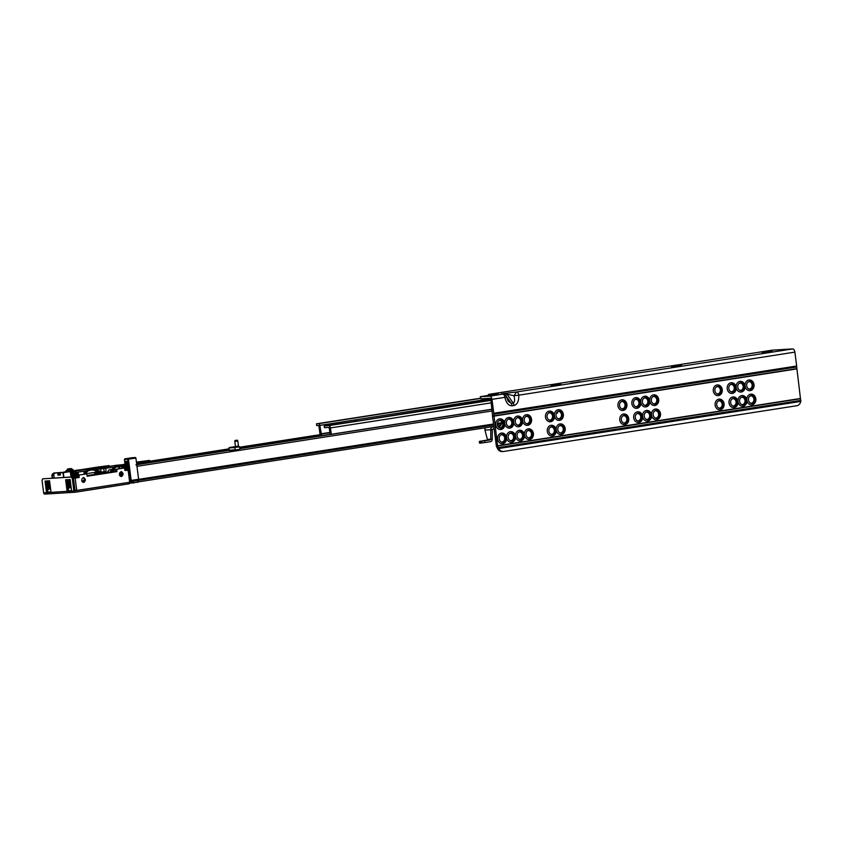 <?xml version="1.0" encoding="UTF-8"?>
<svg xmlns="http://www.w3.org/2000/svg" width="843" height="843" viewBox="0 0 843 843"><rect width="100%" height="100%" fill="white"/><g stroke="black" fill="none" stroke-linecap="round" stroke-linejoin="round"><path stroke-width="1.26" d="M570.7 383.207L580.785 381.763L570.7 383.207M671.471 366.589L681.555 365.156L671.471 366.589M762.23 352.943L772.304 351.51L762.23 352.943M747.867 382.174A3.699 3.109 -93.5 0 1 749.09 381.647A3.699 3.109 -93.5 0 1 749.332 381.626A3.699 3.109 -93.5 0 1 752.641 384.84A3.699 3.109 -93.5 0 1 750.028 388.981A3.699 3.109 -93.5 0 1 749.785 389.013A3.699 3.109 -93.5 0 1 748.257 388.644M753.326 384.777A3.983 3.351 86.5 0 0 748.015 382.037A3.983 3.351 86.5 0 0 746.687 385.809A3.983 3.351 86.5 0 0 748.426 388.76A3.983 3.351 86.5 0 0 751.945 388.591A3.983 3.351 86.5 0 0 753.326 384.777M745.086 386.01A5.374 4.521 86.5 0 0 750.238 390.636A5.374 4.521 86.5 0 0 754.021 384.619A5.374 4.521 86.5 0 0 748.879 379.993A5.374 4.521 86.5 0 0 745.086 386.01A5.374 4.521 86.5 0 0 739.933 381.394A5.374 4.521 86.5 0 0 736.15 387.411A5.374 4.521 86.5 0 0 741.303 392.027A5.374 4.521 86.5 0 0 745.086 386.01M749.68 396.358A3.699 3.109 -93.5 0 1 750.902 395.841A3.699 3.109 -93.5 0 1 751.145 395.81A3.699 3.109 -93.5 0 1 754.453 399.024A3.699 3.109 -93.5 0 1 751.84 403.165A3.699 3.109 -93.5 0 1 751.598 403.196A3.699 3.109 -93.5 0 1 750.08 402.828M755.138 398.96A3.983 3.351 86.5 0 0 749.838 396.221A3.983 3.351 86.5 0 0 748.51 399.993A3.983 3.351 86.5 0 0 750.249 402.954A3.983 3.351 86.5 0 0 753.768 402.775A3.983 3.351 86.5 0 0 755.138 398.96M746.909 400.204A5.374 4.521 86.5 0 0 752.061 404.83A5.374 4.521 86.5 0 0 755.844 398.813A5.374 4.521 86.5 0 0 750.691 394.187A5.374 4.521 86.5 0 0 746.909 400.204A5.374 4.521 86.5 0 0 741.756 395.578A5.374 4.521 86.5 0 0 737.973 401.595A5.374 4.521 86.5 0 0 743.115 406.221A5.374 4.521 86.5 0 0 746.909 400.204M738.921 383.565A3.699 3.109 -93.5 0 1 740.154 383.049A3.699 3.109 -93.5 0 1 740.396 383.017A3.699 3.109 -93.5 0 1 743.695 386.231A3.699 3.109 -93.5 0 1 741.092 390.372A3.699 3.109 -93.5 0 1 740.849 390.404A3.699 3.109 -93.5 0 1 739.322 390.035M744.39 386.168A3.983 3.351 86.5 0 0 739.079 383.428A3.983 3.351 86.5 0 0 737.751 387.2A3.983 3.351 86.5 0 0 739.49 390.151A3.983 3.351 86.5 0 0 743.01 389.982A3.983 3.351 86.5 0 0 744.39 386.168M740.744 397.759A3.699 3.109 -93.5 0 1 741.966 397.232A3.699 3.109 -93.5 0 1 742.209 397.211A3.699 3.109 -93.5 0 1 745.518 400.414A3.699 3.109 -93.5 0 1 742.904 404.566A3.699 3.109 -93.5 0 1 742.662 404.587A3.699 3.109 -93.5 0 1 741.134 404.229M746.203 400.351A3.983 3.351 86.5 0 0 740.892 397.611A3.983 3.351 86.5 0 0 739.574 401.384A3.983 3.351 86.5 0 0 741.303 404.345A3.983 3.351 86.5 0 0 744.822 404.166A3.983 3.351 86.5 0 0 746.203 400.351M729.985 384.956A3.699 3.109 -93.5 0 1 731.208 384.44A3.699 3.109 -93.5 0 1 731.461 384.408A3.699 3.109 -93.5 0 1 734.759 387.622A3.699 3.109 -93.5 0 1 732.145 391.774A3.699 3.109 -93.5 0 1 731.903 391.795A3.699 3.109 -93.5 0 1 730.386 391.426M735.444 387.559A3.983 3.351 86.5 0 0 730.143 384.819A3.983 3.351 86.5 0 0 728.816 388.591A3.983 3.351 86.5 0 0 730.554 391.552A3.983 3.351 86.5 0 0 734.074 391.373A3.983 3.351 86.5 0 0 735.444 387.559M727.214 388.802A5.374 4.521 86.5 0 0 732.367 393.428A5.374 4.521 86.5 0 0 736.15 387.411A5.374 4.521 86.5 0 0 730.997 382.785A5.374 4.521 86.5 0 0 727.214 388.802M731.808 399.15A3.699 3.109 -93.5 0 1 733.031 398.623A3.699 3.109 -93.5 0 1 733.273 398.602A3.699 3.109 -93.5 0 1 736.582 401.816A3.699 3.109 -93.5 0 1 733.968 405.957A3.699 3.109 -93.5 0 1 733.726 405.989A3.699 3.109 -93.5 0 1 732.198 405.62M737.267 401.753A3.983 3.351 86.5 0 0 731.956 399.013A3.983 3.351 86.5 0 0 730.628 402.785A3.983 3.351 86.5 0 0 732.367 405.736A3.983 3.351 86.5 0 0 735.886 405.567A3.983 3.351 86.5 0 0 737.267 401.753M729.026 402.986A5.374 4.521 86.5 0 0 734.179 407.612A5.374 4.521 86.5 0 0 737.973 401.595A5.374 4.521 86.5 0 0 732.82 396.969A5.374 4.521 86.5 0 0 729.026 402.986M716.086 387.127A3.699 3.109 -93.5 0 1 717.309 386.61A3.699 3.109 -93.5 0 1 717.551 386.579A3.699 3.109 -93.5 0 1 720.86 389.793A3.699 3.109 -93.5 0 1 718.247 393.934A3.699 3.109 -93.5 0 1 718.004 393.966A3.699 3.109 -93.5 0 1 716.476 393.597M721.545 389.729A3.983 3.351 86.5 0 0 716.234 386.99A3.983 3.351 86.5 0 0 714.906 390.762A3.983 3.351 86.5 0 0 716.645 393.713A3.983 3.351 86.5 0 0 720.164 393.544A3.983 3.351 86.5 0 0 721.545 389.729M713.304 390.973A5.374 4.521 86.5 0 0 718.457 395.588A5.374 4.521 86.5 0 0 722.251 389.571A5.374 4.521 86.5 0 0 717.098 384.956A5.374 4.521 86.5 0 0 713.304 390.973M717.899 401.321A3.699 3.109 -93.5 0 1 719.121 400.794A3.699 3.109 -93.5 0 1 719.374 400.773A3.699 3.109 -93.5 0 1 722.672 403.976A3.699 3.109 -93.5 0 1 720.07 408.128A3.699 3.109 -93.5 0 1 719.817 408.149A3.699 3.109 -93.5 0 1 718.299 407.791M723.357 403.913A3.983 3.351 86.5 0 0 718.057 401.173A3.983 3.351 86.5 0 0 716.729 404.946A3.983 3.351 86.5 0 0 718.468 407.907A3.983 3.351 86.5 0 0 721.987 407.727A3.983 3.351 86.5 0 0 723.357 403.913M715.127 405.156A5.374 4.521 86.5 0 0 720.28 409.782A5.374 4.521 86.5 0 0 724.063 403.765A5.374 4.521 86.5 0 0 718.91 399.139A5.374 4.521 86.5 0 0 715.127 405.156M652.524 397.042A3.699 3.109 -93.5 0 1 653.746 396.516A3.699 3.109 -93.5 0 1 653.989 396.495A3.699 3.109 -93.5 0 1 657.298 399.708A3.699 3.109 -93.5 0 1 654.684 403.85A3.699 3.109 -93.5 0 1 654.442 403.871A3.699 3.109 -93.5 0 1 652.914 403.512M657.983 399.635A3.983 3.351 86.5 0 0 652.672 396.905A3.983 3.351 86.5 0 0 651.354 400.678A3.983 3.351 86.5 0 0 653.083 403.628A3.983 3.351 86.5 0 0 656.602 403.46A3.983 3.351 86.5 0 0 657.983 399.635M649.753 400.878A5.374 4.521 86.5 0 0 654.895 405.504A5.374 4.521 86.5 0 0 658.689 399.487A5.374 4.521 86.5 0 0 653.536 394.861A5.374 4.521 86.5 0 0 649.753 400.878A5.374 4.521 86.5 0 0 644.6 396.252A5.374 4.521 86.5 0 0 640.806 402.28A5.374 4.521 86.5 0 0 645.959 406.895A5.374 4.521 86.5 0 0 649.753 400.878M654.337 411.226A3.699 3.109 -93.5 0 1 655.569 410.71A3.699 3.109 -93.5 0 1 655.812 410.678A3.699 3.109 -93.5 0 1 659.11 413.892A3.699 3.109 -93.5 0 1 656.507 418.033A3.699 3.109 -93.5 0 1 656.265 418.065A3.699 3.109 -93.5 0 1 654.737 417.696M659.806 413.829A3.983 3.351 86.5 0 0 654.495 411.089A3.983 3.351 86.5 0 0 653.167 414.861A3.983 3.351 86.5 0 0 654.906 417.812A3.983 3.351 86.5 0 0 658.425 417.643A3.983 3.351 86.5 0 0 659.806 413.829M651.565 415.072A5.374 4.521 86.5 0 0 656.718 419.688A5.374 4.521 86.5 0 0 660.501 413.671A5.374 4.521 86.5 0 0 655.359 409.055A5.374 4.521 86.5 0 0 651.565 415.072A5.374 4.521 86.5 0 0 646.412 410.446A5.374 4.521 86.5 0 0 642.629 416.463A5.374 4.521 86.5 0 0 647.782 421.089A5.374 4.521 86.5 0 0 651.565 415.072M643.588 398.433A3.699 3.109 -93.5 0 1 644.811 397.917A3.699 3.109 -93.5 0 1 645.053 397.885A3.699 3.109 -93.5 0 1 648.362 401.099A3.699 3.109 -93.5 0 1 645.749 405.241A3.699 3.109 -93.5 0 1 645.506 405.272A3.699 3.109 -93.5 0 1 643.978 404.903M649.047 401.036A3.983 3.351 86.5 0 0 643.736 398.296A3.983 3.351 86.5 0 0 642.408 402.069A3.983 3.351 86.5 0 0 644.147 405.019A3.983 3.351 86.5 0 0 647.666 404.851A3.983 3.351 86.5 0 0 649.047 401.036M645.401 412.627A3.699 3.109 -93.5 0 1 646.623 412.101A3.699 3.109 -93.5 0 1 646.876 412.069A3.699 3.109 -93.5 0 1 650.174 415.283A3.699 3.109 -93.5 0 1 647.572 419.435A3.699 3.109 -93.5 0 1 647.319 419.456A3.699 3.109 -93.5 0 1 645.801 419.087M650.87 415.22A3.983 3.351 86.5 0 0 645.559 412.48A3.983 3.351 86.5 0 0 644.231 416.252A3.983 3.351 86.5 0 0 645.97 419.213A3.983 3.351 86.5 0 0 649.489 419.034A3.983 3.351 86.5 0 0 650.87 415.22M634.642 399.824A3.699 3.109 -93.5 0 1 635.875 399.308A3.699 3.109 -93.5 0 1 636.117 399.276A3.699 3.109 -93.5 0 1 639.415 402.49A3.699 3.109 -93.5 0 1 636.813 406.632A3.699 3.109 -93.5 0 1 636.57 406.663A3.699 3.109 -93.5 0 1 635.042 406.294M640.111 402.427A3.983 3.351 86.5 0 0 634.8 399.687A3.983 3.351 86.5 0 0 633.472 403.46A3.983 3.351 86.5 0 0 635.211 406.421A3.983 3.351 86.5 0 0 638.731 406.242A3.983 3.351 86.5 0 0 640.111 402.427M631.871 403.671A5.374 4.521 86.5 0 0 637.023 408.297A5.374 4.521 86.5 0 0 640.806 402.28A5.374 4.521 86.5 0 0 635.664 397.654A5.374 4.521 86.5 0 0 631.871 403.671M636.465 414.018A3.699 3.109 -93.5 0 1 637.687 413.491A3.699 3.109 -93.5 0 1 637.93 413.47A3.699 3.109 -93.5 0 1 641.238 416.684A3.699 3.109 -93.5 0 1 638.625 420.826A3.699 3.109 -93.5 0 1 638.383 420.847A3.699 3.109 -93.5 0 1 636.855 420.488M641.923 416.611A3.983 3.351 86.5 0 0 636.623 413.881A3.983 3.351 86.5 0 0 635.295 417.654A3.983 3.351 86.5 0 0 637.023 420.604A3.983 3.351 86.5 0 0 640.543 420.436A3.983 3.351 86.5 0 0 641.923 416.611M633.694 417.854A5.374 4.521 86.5 0 0 638.836 422.48A5.374 4.521 86.5 0 0 642.629 416.463A5.374 4.521 86.5 0 0 637.477 411.837A5.374 4.521 86.5 0 0 633.694 417.854M620.743 401.995A3.699 3.109 -93.5 0 1 621.965 401.479A3.699 3.109 -93.5 0 1 622.208 401.447A3.699 3.109 -93.5 0 1 625.517 404.661A3.699 3.109 -93.5 0 1 622.903 408.802A3.699 3.109 -93.5 0 1 622.661 408.834A3.699 3.109 -93.5 0 1 621.133 408.465M626.201 404.598A3.983 3.351 86.5 0 0 620.901 401.858A3.983 3.351 86.5 0 0 619.573 405.631A3.983 3.351 86.5 0 0 621.312 408.581A3.983 3.351 86.5 0 0 624.821 408.412A3.983 3.351 86.5 0 0 626.201 404.598M617.972 405.841A5.374 4.521 86.5 0 0 623.114 410.457A5.374 4.521 86.5 0 0 626.907 404.44A5.374 4.521 86.5 0 0 621.755 399.814A5.374 4.521 86.5 0 0 617.972 405.841M622.566 416.189A3.699 3.109 -93.5 0 1 623.788 415.662A3.699 3.109 -93.5 0 1 624.031 415.641A3.699 3.109 -93.5 0 1 627.329 418.845A3.699 3.109 -93.5 0 1 624.726 422.996A3.699 3.109 -93.5 0 1 624.484 423.017A3.699 3.109 -93.5 0 1 622.956 422.659M628.024 418.781A3.983 3.351 86.5 0 0 622.714 416.042A3.983 3.351 86.5 0 0 621.386 419.814A3.983 3.351 86.5 0 0 623.125 422.775A3.983 3.351 86.5 0 0 626.644 422.596A3.983 3.351 86.5 0 0 628.024 418.781M619.784 420.025A5.374 4.521 86.5 0 0 624.937 424.651A5.374 4.521 86.5 0 0 628.72 418.634A5.374 4.521 86.5 0 0 623.578 414.008A5.374 4.521 86.5 0 0 619.784 420.025M557.181 411.911A3.699 3.109 -93.5 0 1 558.403 411.384A3.699 3.109 -93.5 0 1 558.656 411.363A3.699 3.109 -93.5 0 1 561.954 414.566A3.699 3.109 -93.5 0 1 559.352 418.718A3.699 3.109 -93.5 0 1 559.099 418.739A3.699 3.109 -93.5 0 1 557.581 418.381M562.65 414.503A3.983 3.351 86.5 0 0 557.339 411.774A3.983 3.351 86.5 0 0 556.011 415.536A3.983 3.351 86.5 0 0 557.75 418.497A3.983 3.351 86.5 0 0 561.269 418.318A3.983 3.351 86.5 0 0 562.65 414.503M554.409 415.747A5.374 4.521 86.5 0 0 559.562 420.372A5.374 4.521 86.5 0 0 563.345 414.356A5.374 4.521 86.5 0 0 558.192 409.73A5.374 4.521 86.5 0 0 554.409 415.747A5.374 4.521 86.5 0 0 549.257 411.121A5.374 4.521 86.5 0 0 545.474 417.137A5.374 4.521 86.5 0 0 550.616 421.763A5.374 4.521 86.5 0 0 554.409 415.747M559.004 426.094A3.699 3.109 -93.5 0 1 560.226 425.578A3.699 3.109 -93.5 0 1 560.469 425.546A3.699 3.109 -93.5 0 1 563.777 428.76A3.699 3.109 -93.5 0 1 561.164 432.902A3.699 3.109 -93.5 0 1 560.922 432.933A3.699 3.109 -93.5 0 1 559.394 432.564M564.462 428.697A3.983 3.351 86.5 0 0 559.151 425.957A3.983 3.351 86.5 0 0 557.824 429.73A3.983 3.351 86.5 0 0 559.562 432.68A3.983 3.351 86.5 0 0 563.082 432.512A3.983 3.351 86.5 0 0 564.462 428.697M556.222 429.941A5.374 4.521 86.5 0 0 561.375 434.556A5.374 4.521 86.5 0 0 565.168 428.539A5.374 4.521 86.5 0 0 560.015 423.924A5.374 4.521 86.5 0 0 556.222 429.941A5.374 4.521 86.5 0 0 551.08 425.315A5.374 4.521 86.5 0 0 547.286 431.331A5.374 4.521 86.5 0 0 552.439 435.957A5.374 4.521 86.5 0 0 556.222 429.941M548.245 413.302A3.699 3.109 -93.5 0 1 549.467 412.775A3.699 3.109 -93.5 0 1 549.71 412.754A3.699 3.109 -93.5 0 1 553.019 415.968A3.699 3.109 -93.5 0 1 550.405 420.109A3.699 3.109 -93.5 0 1 550.163 420.141A3.699 3.109 -93.5 0 1 548.645 419.772M553.703 415.905A3.983 3.351 86.5 0 0 548.403 413.165A3.983 3.351 86.5 0 0 547.075 416.937A3.983 3.351 86.5 0 0 548.814 419.888A3.983 3.351 86.5 0 0 552.323 419.719A3.983 3.351 86.5 0 0 553.703 415.905M550.068 427.485A3.699 3.109 -93.5 0 1 551.29 426.969A3.699 3.109 -93.5 0 1 551.533 426.937A3.699 3.109 -93.5 0 1 554.831 430.151A3.699 3.109 -93.5 0 1 552.228 434.303A3.699 3.109 -93.5 0 1 551.986 434.324A3.699 3.109 -93.5 0 1 550.458 433.955M555.526 430.088A3.983 3.351 86.5 0 0 550.216 427.348A3.983 3.351 86.5 0 0 548.888 431.121A3.983 3.351 86.5 0 0 550.627 434.082A3.983 3.351 86.5 0 0 554.146 433.903A3.983 3.351 86.5 0 0 555.526 430.088M525.4 416.863A3.699 3.109 -93.5 0 1 526.633 416.337A3.699 3.109 -93.5 0 1 526.875 416.316A3.699 3.109 -93.5 0 1 530.173 419.529A3.699 3.109 -93.5 0 1 527.57 423.671A3.699 3.109 -93.5 0 1 527.328 423.702A3.699 3.109 -93.5 0 1 525.8 423.334M530.869 419.466A3.983 3.351 86.5 0 0 525.558 416.727A3.983 3.351 86.5 0 0 524.23 420.499A3.983 3.351 86.5 0 0 525.969 423.449A3.983 3.351 86.5 0 0 529.488 423.281A3.983 3.351 86.5 0 0 530.869 419.466M522.628 420.699A5.374 4.521 86.5 0 0 527.781 425.325A5.374 4.521 86.5 0 0 531.564 419.308A5.374 4.521 86.5 0 0 526.411 414.682A5.374 4.521 86.5 0 0 522.628 420.699A5.374 4.521 86.5 0 0 517.476 416.084A5.374 4.521 86.5 0 0 513.693 422.101A5.374 4.521 86.5 0 0 518.845 426.727A5.374 4.521 86.5 0 0 522.628 420.699M527.223 431.047A3.699 3.109 -93.5 0 1 528.445 430.531A3.699 3.109 -93.5 0 1 528.687 430.499A3.699 3.109 -93.5 0 1 531.996 433.713A3.699 3.109 -93.5 0 1 529.383 437.865A3.699 3.109 -93.5 0 1 529.141 437.886A3.699 3.109 -93.5 0 1 527.613 437.517M532.681 433.65A3.983 3.351 86.5 0 0 527.37 430.91A3.983 3.351 86.5 0 0 526.053 434.682A3.983 3.351 86.5 0 0 527.781 437.643A3.983 3.351 86.5 0 0 531.301 437.464A3.983 3.351 86.5 0 0 532.681 433.65M524.451 434.893A5.374 4.521 86.5 0 0 529.594 439.519A5.374 4.521 86.5 0 0 533.387 433.502A5.374 4.521 86.5 0 0 528.234 428.876A5.374 4.521 86.5 0 0 524.451 434.893A5.374 4.521 86.5 0 0 519.299 430.267A5.374 4.521 86.5 0 0 515.505 436.284A5.374 4.521 86.5 0 0 520.658 440.91A5.374 4.521 86.5 0 0 524.451 434.893M516.464 418.254A3.699 3.109 -93.5 0 1 517.686 417.738A3.699 3.109 -93.5 0 1 517.939 417.706A3.699 3.109 -93.5 0 1 521.237 420.92A3.699 3.109 -93.5 0 1 518.624 425.062A3.699 3.109 -93.5 0 1 518.382 425.093A3.699 3.109 -93.5 0 1 516.864 424.724M521.922 420.857A3.983 3.351 86.5 0 0 516.622 418.117A3.983 3.351 86.5 0 0 515.294 421.89A3.983 3.351 86.5 0 0 517.033 424.851A3.983 3.351 86.5 0 0 520.553 424.672A3.983 3.351 86.5 0 0 521.922 420.857M518.287 432.448A3.699 3.109 -93.5 0 1 519.509 431.922A3.699 3.109 -93.5 0 1 519.752 431.901A3.699 3.109 -93.5 0 1 523.06 435.104A3.699 3.109 -93.5 0 1 520.447 439.256A3.699 3.109 -93.5 0 1 520.205 439.277A3.699 3.109 -93.5 0 1 518.677 438.918M523.745 435.041A3.983 3.351 86.5 0 0 518.434 432.311A3.983 3.351 86.5 0 0 517.107 436.084A3.983 3.351 86.5 0 0 518.845 439.034A3.983 3.351 86.5 0 0 522.365 438.866A3.983 3.351 86.5 0 0 523.745 435.041M507.528 419.656A3.699 3.109 -93.5 0 1 508.75 419.129A3.699 3.109 -93.5 0 1 508.993 419.108A3.699 3.109 -93.5 0 1 512.302 422.311A3.699 3.109 -93.5 0 1 509.688 426.463A3.699 3.109 -93.5 0 1 509.446 426.484A3.699 3.109 -93.5 0 1 507.918 426.126M512.987 422.248A3.983 3.351 86.5 0 0 507.676 419.508A3.983 3.351 86.5 0 0 506.358 423.281A3.983 3.351 86.5 0 0 508.087 426.242A3.983 3.351 86.5 0 0 511.606 426.063A3.983 3.351 86.5 0 0 512.987 422.248M504.757 423.492A5.374 4.521 86.5 0 0 509.899 428.118A5.374 4.521 86.5 0 0 513.693 422.101A5.374 4.521 86.5 0 0 508.54 417.475A5.374 4.521 86.5 0 0 504.757 423.492A5.374 4.521 86.5 0 0 499.604 418.866A5.374 4.521 86.5 0 0 495.81 424.883A5.374 4.521 86.5 0 0 500.963 429.509A5.374 4.521 86.5 0 0 504.757 423.492M509.341 433.839A3.699 3.109 -93.5 0 1 510.573 433.313A3.699 3.109 -93.5 0 1 510.816 433.291A3.699 3.109 -93.5 0 1 514.114 436.505A3.699 3.109 -93.5 0 1 511.511 440.647A3.699 3.109 -93.5 0 1 511.269 440.678A3.699 3.109 -93.5 0 1 509.741 440.309M514.81 436.442A3.983 3.351 86.5 0 0 509.499 433.702A3.983 3.351 86.5 0 0 508.171 437.475A3.983 3.351 86.5 0 0 509.91 440.425A3.983 3.351 86.5 0 0 513.429 440.257A3.983 3.351 86.5 0 0 514.81 436.442M506.569 437.675A5.374 4.521 86.5 0 0 511.722 442.301A5.374 4.521 86.5 0 0 515.505 436.284A5.374 4.521 86.5 0 0 510.363 431.658A5.374 4.521 86.5 0 0 506.569 437.675A5.374 4.521 86.5 0 0 501.416 433.06A5.374 4.521 86.5 0 0 497.633 439.077A5.374 4.521 86.5 0 0 502.786 443.692A5.374 4.521 86.5 0 0 506.569 437.675M497.412 424.682A3.983 3.351 86.5 0 0 499.151 427.633A3.983 3.351 86.5 0 0 502.67 427.464A3.983 3.351 86.5 0 0 504.051 423.639A3.983 3.351 86.5 0 0 498.74 420.91A3.983 3.351 86.5 0 0 497.412 424.682M498.592 421.047A3.699 3.109 -93.5 0 1 499.815 420.52A3.699 3.109 -93.5 0 1 500.057 420.499A3.699 3.109 -93.5 0 1 503.366 423.713A3.699 3.109 -93.5 0 1 500.753 427.854A3.699 3.109 -93.5 0 1 500.51 427.875A3.699 3.109 -93.5 0 1 498.982 427.517M499.235 438.866A3.983 3.351 86.5 0 0 500.974 441.827A3.983 3.351 86.5 0 0 504.493 441.648A3.983 3.351 86.5 0 0 505.874 437.833A3.983 3.351 86.5 0 0 500.563 435.093A3.983 3.351 86.5 0 0 499.235 438.866M500.405 435.23A3.699 3.109 -93.5 0 1 501.627 434.714A3.699 3.109 -93.5 0 1 501.88 434.682A3.699 3.109 -93.5 0 1 505.178 437.896A3.699 3.109 -93.5 0 1 502.576 442.038A3.699 3.109 -93.5 0 1 502.323 442.069A3.699 3.109 -93.5 0 1 500.805 441.7M501.617 434.714A3.699 3.109 -93.5 0 1 504.694 438.223A3.699 3.109 -93.5 0 1 502.07 442.069M510.552 433.323A3.699 3.109 -93.5 0 1 513.629 436.822A3.699 3.109 -93.5 0 1 511.006 440.678M519.499 431.922A3.699 3.109 -93.5 0 1 522.565 435.431A3.699 3.109 -93.5 0 1 519.941 439.287M528.435 430.531A3.699 3.109 -93.5 0 1 531.511 434.04A3.699 3.109 -93.5 0 1 528.888 437.886M499.804 420.52A3.699 3.109 -93.5 0 1 502.871 424.029A3.699 3.109 -93.5 0 1 500.247 427.886M508.74 419.129A3.699 3.109 -93.5 0 1 511.817 422.638A3.699 3.109 -93.5 0 1 509.193 426.484M517.676 417.738A3.699 3.109 -93.5 0 1 520.753 421.247A3.699 3.109 -93.5 0 1 518.129 425.093M526.612 416.347A3.699 3.109 -93.5 0 1 529.689 419.846A3.699 3.109 -93.5 0 1 527.065 423.702M551.28 426.969A3.699 3.109 -93.5 0 1 554.346 430.478A3.699 3.109 -93.5 0 1 551.722 434.324M560.216 425.578A3.699 3.109 -93.5 0 1 563.282 429.076A3.699 3.109 -93.5 0 1 560.658 432.933M558.393 411.384A3.699 3.109 -93.5 0 1 561.47 414.893A3.699 3.109 -93.5 0 1 558.846 418.75M549.457 412.785A3.699 3.109 -93.5 0 1 552.534 416.284A3.699 3.109 -93.5 0 1 549.91 420.141M623.778 415.662A3.699 3.109 -93.5 0 1 626.844 419.171A3.699 3.109 -93.5 0 1 624.22 423.017M637.677 413.491A3.699 3.109 -93.5 0 1 640.754 417A3.699 3.109 -93.5 0 1 638.13 420.857M646.613 412.101A3.699 3.109 -93.5 0 1 649.69 415.61A3.699 3.109 -93.5 0 1 647.066 419.456M655.548 410.71A3.699 3.109 -93.5 0 1 658.625 414.219A3.699 3.109 -93.5 0 1 656.002 418.065M653.736 396.516A3.699 3.109 -93.5 0 1 656.813 400.025A3.699 3.109 -93.5 0 1 654.189 403.881M644.8 397.917A3.699 3.109 -93.5 0 1 647.867 401.416A3.699 3.109 -93.5 0 1 645.243 405.272M635.864 399.308A3.699 3.109 -93.5 0 1 638.931 402.817A3.699 3.109 -93.5 0 1 636.307 406.663M621.955 401.479A3.699 3.109 -93.5 0 1 625.032 404.977A3.699 3.109 -93.5 0 1 622.408 408.834M719.111 400.794A3.699 3.109 -93.5 0 1 722.188 404.303A3.699 3.109 -93.5 0 1 719.564 408.16M733.02 398.634A3.699 3.109 -93.5 0 1 736.087 402.132A3.699 3.109 -93.5 0 1 733.463 405.989M741.956 397.232A3.699 3.109 -93.5 0 1 745.033 400.741A3.699 3.109 -93.5 0 1 742.409 404.598M750.892 395.841A3.699 3.109 -93.5 0 1 753.969 399.35A3.699 3.109 -93.5 0 1 751.345 403.196M749.079 381.658A3.699 3.109 -93.5 0 1 752.146 385.156A3.699 3.109 -93.5 0 1 749.522 389.013M740.133 383.049A3.699 3.109 -93.5 0 1 743.21 386.547A3.699 3.109 -93.5 0 1 740.586 390.404M731.197 384.44A3.699 3.109 -93.5 0 1 734.274 387.949A3.699 3.109 -93.5 0 1 731.65 391.795M717.298 386.61A3.699 3.109 -93.5 0 1 720.365 390.119A3.699 3.109 -93.5 0 1 717.741 393.966M480.889 398.844L490.036 398.286A1.191 0.643 81.1 0 1 490.826 399.424L492.491 415.262A2.866 1.538 -98.9 0 0 492.523 416.242L496.316 445.799A2.866 1.538 -98.9 0 0 496.422 446.39L497.644 446.316L493.798 414.24A2.866 1.538 -98.9 0 0 493.766 413.26L491.985 399.361A3.34 1.802 -98.9 0 0 489.762 396.157L480.615 396.716L480.889 398.844L480.615 396.716M768.637 352.058L769.417 351.689M677.877 365.704L678.668 365.335M577.107 382.322L577.898 381.942M497.644 446.316L498.687 448.529A5.964 5.016 86.5 0 0 503.324 451.479A5.964 5.016 86.5 0 0 503.724 451.437L796.688 405.746A5.964 5.016 86.5 0 0 800.808 401.416L796.698 367A2.866 1.538 -98.9 0 0 796.667 366.02L794.886 352.121A3.34 1.802 -98.9 0 0 792.662 348.918L772.177 350.172A3.34 1.802 -98.9 0 0 772.093 350.182A3.34 1.802 -98.9 0 0 771.998 350.203M560.911 384.134L551.09 385.293L560.911 384.134M772.177 350.172L489.14 394.303L498.287 393.776L480.236 396.705M506.074 397L504.904 397.338A3.34 1.802 -98.9 0 0 502.681 394.145C500.11 394.25 500.394 394.039 503.513 393.523L516.559 391.974A3.34 1.802 81.1 0 1 518.782 395.177L513.998 395.767L507.001 394.166L504.778 394.524M486.948 398.476A3.34 1.802 -98.9 0 0 486.991 399.656L487.096 400.52M489.14 394.303A3.34 1.802 -98.9 0 0 489.056 394.313A3.34 1.802 -98.9 0 0 487.992 395.356L487.949 395.451M502.565 451.5A5.964 5.016 -93.5 0 1 502.165 451.542A5.964 5.016 -93.5 0 1 497.528 448.602L496.422 446.39M488.245 400.341L488.139 399.593A1.191 0.643 81.1 0 1 488.223 398.739L488.371 398.381M489.762 396.157L502.944 394.113C505.062 394.261 506.253 395.209 506.527 396.958L508.108 401.099L511.174 403.333L513.155 403.017C514.715 402.374 514.999 399.961 513.998 395.767L516.559 391.974L792.662 348.918M486.948 399.34L319.824 425.399L321.678 435.641A2.381 1.286 -98.9 0 1 321.731 435.768M358.149 420.931A1.791 0.969 81.1 0 1 358.201 420.92L324.239 425.915L324.471 427.686L329.107 427.412L330.33 434.43M480.436 398.244L316.483 423.818L316.705 425.589L318.865 425.462L319.94 433.871A2.381 1.286 -98.9 0 0 320.266 435.051L320.667 435.936M316.483 423.818L318.633 423.681A1.791 0.969 -98.9 0 1 319.824 425.399M320.909 433.818L330.066 432.385M355.061 421.416L490.889 399.93M352.258 421.848L358.201 420.92A1.791 0.969 81.1 0 1 358.243 420.92L355.029 421.121M331.278 434.282L330.467 427.917A2.381 1.286 -98.9 0 0 328.875 425.631L324.239 425.915M556.285 413.26L557.592 413.059L557.423 411.753M115.754 466.885L116.692 465.22L120.76 464.904A1.433 1.085 -94.5 0 0 119.906 465.831L122.867 465.652A1.191 0.643 81.1 0 1 123.658 466.79L123.837 468.171M132.256 457.696L135.512 457.496L135.902 458.065L138.621 479.256A1.433 0.769 81.1 0 1 138.473 480.384L137.578 482.08A1.433 0.769 81.1 0 1 137.167 482.407A1.433 0.769 81.1 0 1 137.135 482.417L137.398 482.396A1.433 0.769 -98.9 0 0 137.441 482.396A1.433 0.769 -98.9 0 0 137.894 481.954L138.537 480.362A1.433 0.769 -98.9 0 0 138.631 479.351L136.966 466.337A1.549 0.832 -98.9 0 0 135.934 464.851M125.333 467.38L123.773 467.623L125.322 467.338M112.456 469.72A3.583 3.014 -93.5 0 1 115.006 466.601L115.322 466.579A3.583 3.014 86.5 0 0 112.783 469.699M134.322 482.849L129.4 483.155M137.578 482.08L134.048 482.628L130.054 481.364L127.641 459.319L124.416 459.519L125.702 469.551M126.524 468.329L127.578 468.856L127.809 468.244L126.977 461.743L125.923 461.216L126.524 468.329L127.799 468.128M485.42 428.128A2.381 2.013 86.5 0 0 484.936 430.067L487.433 439.445L487.012 440.109L479.33 441.384L481.732 441.195L481.964 442.965L490.521 441.69A2.381 2.013 86.5 0 0 492.207 439.013L492.28 429.477L490.795 429.709L490.721 439.245L492.207 439.013M481.964 442.965L479.741 443.112M484.851 442.564L484.62 440.794L490.299 439.909L490.721 439.245L487.433 439.445M484.62 440.794L481.732 441.195M494.103 428.581L492.28 429.477M497.897 426.221L499.751 425.894M499.551 427.759L499.836 425.884M493.882 426.811L492.47 427.032A2.381 2.013 -93.5 0 0 490.795 429.709L484.936 430.067M236.704 447.233L239.475 446.853L235.46 446.421L234.818 441.405L237.831 441.015L237.399 440.172L235.028 440.467L237.399 440.172M238.232 446.031L236.588 446.347M237.831 441.015L238.453 446.052A0.601 0.59 -111.4 0 0 238.875 446.548L239.064 446.864M125.049 465.188L120.465 465.8M500.426 425.789L500.394 425.799A1.433 0.769 -98.9 0 0 500.426 425.789A1.433 0.769 -98.9 0 0 500.879 425.346L501.522 423.766A1.433 0.769 -98.9 0 0 501.617 422.743L501.406 421.121M71.097 486.938A2.381 1.212 63.7 0 1 70.854 487.138A2.381 1.212 63.7 0 1 68.515 485.073L67.703 482.87A2.381 1.212 63.7 0 1 67.935 480.658A2.381 1.212 63.7 0 1 68.188 480.594A2.381 1.212 63.7 0 1 70.275 482.712L70.707 483.893M50.496 488.171A2.371 1.212 63.7 0 1 50.253 488.382A2.371 1.212 63.7 0 1 47.925 486.337L47.113 484.124A2.381 1.212 63.7 0 1 47.345 481.911A2.381 1.212 63.7 0 1 47.598 481.848A2.381 1.212 63.7 0 1 49.537 483.619L50.116 485.178M129.295 482.354L129.474 483.713L128.389 483.935L128.21 482.523L129.285 482.291M70.19 479.909L65.733 480.173A1.433 1.212 -93.5 0 1 65.638 479.815L67.124 491.406L73.889 490.984A1.433 1.212 86.5 0 0 75.259 492.228L128.389 483.935M73.889 490.984L72.403 479.404A2.381 1.286 -98.9 0 0 70.812 477.117L72.003 476.927A2.381 1.286 81.1 0 1 73.594 479.214L75.08 490.805L128.21 482.523M65.733 480.173L68.557 487.897L71.191 487.728L68.557 487.897L68.272 490.847L71.571 490.647M68.631 480.679A2.381 1.212 -116.3 0 0 68.81 482.322L69.611 484.535A2.381 1.212 -116.3 0 0 71.033 486.453M49.6 481.163L45.132 481.437L47.956 489.151L50.601 488.982L47.956 489.151L47.682 492.101L50.97 491.901M48.04 481.933A2.381 1.212 -116.3 0 0 48.22 483.587L49.02 485.789A2.371 1.212 -116.3 0 0 50.432 487.697M45.132 481.437A1.433 1.212 -93.5 0 1 45.048 481.068L46.534 492.66L71.613 491.016M70.812 477.117L43.13 478.803A2.381 1.286 -98.9 0 0 43.067 478.813A2.381 1.286 -98.9 0 0 42.15 481.248L43.636 492.839L51.023 492.27M75.069 492.238L45.006 494.072A1.433 1.212 -93.5 0 1 43.636 492.839M71.602 490.9L68.272 490.847M51.012 492.164L47.682 492.101M71.634 491.121L70.148 479.541A1.433 1.212 86.5 0 0 70.159 479.604M65.638 479.815L70.159 479.541M51.033 492.386L49.558 480.795M45.048 481.068L49.547 480.795A1.433 1.212 86.5 0 0 49.558 480.868M72.003 476.927L43.13 478.803M68.315 491.216L67.535 485.104M47.724 492.47L46.945 486.369M121.129 471.669A2.381 1.949 -73.7 0 1 120.096 476.01M120.992 471.69C123.552 472.923 123.763 474.535 121.613 476.506C119.042 475.273 118.842 473.661 120.992 471.69L121.719 471.732M83.383 477.559A2.381 1.949 -73.7 0 1 82.361 481.89M83.257 477.57C85.817 478.813 86.028 480.415 83.868 482.396C81.307 481.153 81.097 479.551 83.257 477.57L83.984 477.623M67.862 487.644L68.431 487.549M69.463 484.114L70.422 483.966L69.621 481.68L68.662 481.827M128.357 470.436L129.97 482.228L75.059 490.689M69.389 491.016L68.304 491.1M47.703 492.365L48.789 492.28M76.218 490.626L74.163 489.646M126.671 469.414L127.293 469.372A1.191 1.001 -93.5 0 1 128.357 470.405L127.293 469.372A1.191 1.001 -93.5 0 0 127.209 469.382L126.513 469.425M115.891 471.079L87.05 475.578L115.891 471.079L116.935 471.616L87.135 476.263L86.987 475.083A1.191 1.001 86.5 0 0 85.838 474.051L78.789 475.052L77.83 477.022M78.146 476.969L74.595 477.517L78.799 476.927L79.189 477.496L73.394 478.36M115.565 471.132L116.524 469.161L122.646 468.223M116.524 469.161L117.62 469.098A1.191 1.001 86.5 0 0 116.777 470.436L116.935 471.616M117.62 469.098L122.488 468.234M129.696 482.291L128.178 470.468L124.88 470.373L124.722 469.193A1.191 1.001 86.5 0 0 123.584 468.171M83.868 482.396L83.141 482.344M121.613 476.506L120.876 476.464M78.789 475.052L85.838 474.051M79.885 474.978A1.191 1.001 86.5 0 0 79.042 476.316L79.189 477.496M68.631 481.701L69.621 481.68M87.061 473.566L84.953 473.144L85.08 474.093M84.953 473.144L86.566 473.049L83.963 472.976L84.121 474.24M94.49 472.417L94.743 474.377M94.574 470.31L95.596 470.426L95.575 472.249L87.103 473.566L86.566 473.049M83.963 472.976L84.268 471.753L86.745 471.637M85.027 471.701L87.714 471.058M86.049 471.111L88.715 470.605M87.114 470.636L89.769 470.268M88.241 470.278L90.844 470.046M129.917 481.859L130.57 481.416M131.371 481.774L129.316 482.554M131.266 482.365L130.465 482.006M84.037 472.554L86.618 472.407L87.83 471.005L90.991 469.941L95.396 470.257M97.114 470.636L97.135 470.405A5.111 5.111 0 0 1 99.558 471.111L96.007 471.711M97.219 470.405L97.251 470.426A5.09 3.741 94.8 0 1 98.262 470.763A4.921 3.224 98.2 0 0 97.725 470.858A5.09 3.667 -114.4 0 0 96.618 470.542L96.123 470.605A5.09 3.33 98.2 0 0 95.712 470.815M95.67 470.668A5.09 3.741 94.8 0 1 96.028 470.531L96.523 470.468A5.09 3.414 -108.6 0 1 97.114 470.573M61.908 472.333L53.573 473.271L54.184 478.023L53.573 473.26M63.625 472.059L67.862 471.479M63.583 477.444L62.972 472.702L59.885 472.891L60.475 474.999L57.904 475.157L57.956 473.007M59.979 473.65L58.072 473.945M53.741 473.007L58.125 472.733M60.443 474.757L57.904 475.157M78.599 475.094A2.023 1.096 81.1 0 0 78.072 473.134L76.966 473.144M115.765 469.709L112.519 469.751L110.812 471.869M113.057 469.72L112.772 471.564M108.652 470.236L110.749 469.688L108.947 469.962L107.272 472.428M112.519 469.751L108.947 469.962M121.392 471.932L119.464 473.039M111.792 469.646L110.728 469.498L111.792 469.646M112.393 469.498L111.782 469.593M112.382 469.604L113.352 469.667M111.529 469.446L110.728 469.498M111.402 469.836L110.454 471.932M110.559 471.911L112.267 469.783M85.933 469.224L92.235 468.392L85.944 469.203M99.421 472.628L94.595 473.292M83.857 480.647L81.739 480.953M104.184 471.774L103.784 468.687A1.433 1.149 -94.1 0 1 104.732 467.085L116.692 465.22L117.293 466.695M136.45 462.333L139.179 462.101L136.471 462.512M89.59 470.415L88.578 469.056L104.732 467.085A1.433 0.769 81.1 0 1 105.691 468.455L106.218 472.586M99.727 472.333L100.928 472.228M136.482 462.533L149.485 460.404L151.129 461.648M151.171 461.627L149.506 460.404M67.019 471.606A5.069 2.729 81.1 0 1 68.114 470.931A5.069 2.729 81.1 0 1 69.537 471.374M800.376 398.497L497.475 445.736M796.593 368.939L493.682 416.168M794.886 352.121L518.782 395.177C518.972 400.973 517.391 404.419 514.04 405.494L512.059 405.799C508.561 405.789 506.179 402.975 504.904 397.338L491.985 399.361M796.667 366.02L493.766 413.26M796.698 367L493.798 414.24M796.582 368.697L493.682 415.926M800.428 398.739L497.528 445.979M800.85 400.404L498.202 447.601M800.808 401.416L498.687 448.529M490.352 398.412L488.223 398.739M490.784 399.182L488.139 399.593M503.513 393.523A3.583 1.928 81.1 0 1 505.01 394.482L505.273 394.851M506.401 396.473L511.174 403.333A3.583 1.928 81.1 0 1 512.059 405.799M514.04 405.494A3.583 1.928 81.1 0 0 513.155 403.017L507.001 394.166A3.583 1.928 81.1 0 0 505.505 393.217M330.108 432.691L320.993 434.113M480.457 398.444L318.633 423.681M330.308 434.303L321.678 435.641M490.942 400.362L328.875 425.631M491.269 402.849L330.467 427.917M119.464 475.02L121.634 474.683L119.464 475.02M124.163 468.286L125.428 468.086M122.836 468.213L122.667 466.948L123.658 466.79M138.621 479.256L131.171 480.415L128.452 459.224L124.838 458.845L132.277 457.686L124.785 458.855M124.416 459.488L125.618 469.562M121.856 467.043L122.667 466.948L121.877 465.81L121.455 466.474L122.014 468.308M123.784 467.707L125.344 467.465M122.867 465.652L115.322 466.579L115.723 467.148L118.705 466.685L118.979 468.813M131.181 481.511L138.473 480.384M135.512 457.496L128.062 458.655L127.641 459.319L135.902 458.065M121.455 466.474L119.527 466.59L119.79 468.687M131.055 481.469A1.433 0.769 -98.9 0 0 131.171 480.415L130.349 480.51M126.956 461.627L125.691 461.827M119.938 465.926L119.527 466.59L118.305 466.116M114.985 466.601L112.382 470.615M126.924 468.898L127.715 468.771M113.615 470.499L115.723 467.148M480.71 443.102L480.489 441.332M479.519 441.384L479.751 443.165M490.299 439.909L487.012 440.109M498.93 427.475L498.761 426.084M228.959 447.96L234.902 447.538L235.186 449.783L229.243 450.257L228.959 448.012L235.45 446.621M236.588 446.79L229.254 447.601M229.633 450.562L239.812 449.372L229.57 450.562M239.939 448.982L239.686 446.758L238.948 446.537M239.686 446.758L239.812 449.372L235.345 450.109M234.976 447.148L235.808 447.433M230.118 447.401L235.745 446.59M492.08 409.203L239.907 448.529L492.08 409.203M229.18 450.204L136.745 464.619L229.18 450.204L228.896 447.991L230.107 447.401M492.091 409.308L239.928 448.634M229.507 450.257L136.756 464.725M492.301 410.931L136.966 466.337M501.617 422.743L497.433 423.397M493.524 424.008L138.631 479.351M501.522 423.766L497.391 424.408M493.65 424.988L138.537 480.362M500.879 425.346L497.718 425.841M493.829 426.442L137.894 481.954M320.119 434.661L239.739 447.201L320.119 434.661M229.001 448.876L136.577 463.281L229.001 448.866M320.15 434.767L239.76 447.306M229.022 448.982L136.587 463.397M320.625 435.842L239.897 448.423M229.159 450.099L136.735 464.514M125.196 466.316L123.615 466.558M125.217 466.485L123.658 466.737M73.594 479.214L72.403 479.404M47.113 484.124L48.22 483.587M47.925 486.337L49.02 485.789M67.703 482.87L68.81 482.322M68.515 485.073L69.611 484.535M68.388 487.444L67.851 487.528M69.495 484.198L70.717 484.008M70.801 484.63L69.727 484.799M77.819 476.748L76.892 477.159M77.819 476.485A5.964 3.214 -98.9 0 0 73.878 471.026L73.457 471.089M73.51 471.248A5.964 3.214 81.1 0 1 74.089 471.5M74.69 471.964A5.964 3.214 81.1 0 1 76.861 476.896L76.039 476.99A5.374 2.898 -98.9 0 0 75.491 474.778M75.185 474.082A5.374 2.898 -98.9 0 0 74.458 472.944M49.115 486.011L50.19 485.81M50.274 486.464L49.421 486.601M82.804 480.805L82.941 481.574M82.625 480.826L82.92 481.374L82.034 481.511M120.359 475.926L121.129 475.41M119.695 475.515L120.781 475.441M119.537 475.21L121.455 474.999M121.276 475.241L119.632 475.41L121.276 475.241M127.609 469.951L127.209 469.382L124.796 469.751M128.178 470.468L129.97 482.228M87.061 475.642L116.534 471.047M73.12 477.749L75.175 478.129L76.766 490.542M74.774 477.559L78.799 476.927M72.941 477.486L70.58 472.48M72.635 477.17A5.964 3.214 -98.9 0 0 70.612 472.691M72.846 477.38A5.374 2.898 -98.9 0 0 70.981 473.113M116.777 470.436L115.554 470.51M79.042 476.316L77.819 476.39M83.088 481.553L82.171 481.69L83.088 481.553M82.192 481.722L83.035 481.595M76.144 472.312A5.374 2.898 81.1 0 1 77.893 475.895M93.457 470.12L94.163 470.078M92.308 469.994L93.057 469.951M91.139 470.004L91.94 469.951M88.252 470.236L90.823 470.078M87.156 470.489L89.737 470.331M86.091 470.868L88.673 470.71M85.069 471.363L87.64 471.205M84.089 471.975L86.66 471.817M84.068 472.438L86.65 472.28M94.595 470.362L95.27 470.32M98.557 472.47L94.585 473.165M99.558 471.111L95.912 472.006M99.737 471.385L99.822 472.038L94.542 472.828M78.536 475.125A2.266 1.222 -98.9 0 0 77.946 472.997L78.009 472.997M59.547 472.649L57.724 472.681M68.494 471.774L62.256 472.628M71.044 476.99L70.348 471.564L63.299 472.66L63.91 477.423M68.599 481.479L69.484 481.342M71.16 476.98L70.19 471.332L71.118 476.99M76.924 473.071L78.072 473.028L78.462 476.095M67.904 471.469L70.454 471.532M57.693 472.691L55.501 473.039M120.538 472.87L120.791 474.809M121.887 473.871L121.698 472.396M120.928 472.638L121.202 474.746M101.034 472.048L100.633 468.908L113.626 467.222M74.995 470.447L81.645 469.593A37.714 1.612 172.7 0 0 98.21 466.99L108.642 465.652A1.433 1.085 85.5 0 0 108.568 465.663L98.146 467.001A1.433 1.075 79.9 0 1 98.21 466.99M108.715 465.652A1.433 1.085 85.5 0 0 108.642 465.652L109.211 465.61A1.433 1.085 85.5 0 0 109.137 465.621L108.568 465.663M94.606 473.387L98.599 472.87A1.433 0.769 81.1 0 1 99.074 473.092M101.582 467.307A1.433 1.149 -94.1 0 0 100.633 468.908L92.677 469.888M53.815 475.41L52.445 475.473A1.433 1.275 -92.6 0 1 53.52 473.861L53.615 473.861M74.627 471.089L88.578 469.056M86.081 470.931L76.418 472.343M149.485 460.404L136.429 462.133L149.496 460.404M121.455 465.642A1.433 0.664 81.4 0 0 120.76 464.904L124.933 464.272M52.782 478.107L51.908 475.452L52.255 478.139M148.926 461.363A1.433 0.664 -98.6 0 0 148.294 460.752A1.433 1.38 74.2 0 1 149.527 461.269M98.599 472.87L100.897 472.512M92.15 469.836A1.433 1.033 -99.8 0 0 90.96 468.645M75.016 470.436L81.645 469.593M103.573 472.375L105.249 471.711L105.786 472.375M105.775 472.48L105.27 472.354A0.959 0.801 -93.5 0 1 105.122 472.765M103.51 472.365L104.016 472.786A5.964 5.016 -93.5 0 1 104.29 472.786L105.27 472.354M100.665 473.376L101.413 471.848L100.981 472.691L102.53 472.596L102.951 471.753L104.416 472.87M103.478 472.217L103.015 472.501A0.959 0.801 -93.5 0 1 102.972 473.092M98.926 473.935L99.348 472.997L98.894 473.734M103.541 472.27L105.28 472.249M103.752 472.976A0.959 0.801 -93.5 0 1 103.404 472.396L103.383 472.291M102.361 473.197L103.015 472.501M100.96 472.575L102.994 472.396M101.413 471.848L103.404 472.396M69.442 471.3A4.71 2.54 -98.9 0 0 68.051 471.458M67.219 471.574A5.069 2.729 81.1 0 1 68.209 470.921M68.483 471.437A4.531 2.445 81.1 0 1 69.158 471.395M68.789 469.298L71.76 468.834M70.38 471.385L70.506 469.92L70.875 470.931L73.257 470.563L72.677 469.804M71.423 473.366L71.75 471.869L72.024 473.018L74.447 472.586L74.142 471.49L71.897 471.911M72.414 475.252L72.487 474.419L74.901 474.04L75.143 475.21L75.28 474.346M75.522 477.38L75.227 476.759L75.628 477.359M70.18 470.426L69.558 470.847A5.606 3.024 -98.9 0 0 69.389 470.742L68.947 469.53L68.262 470.383A5.606 3.024 -98.9 0 0 68.104 470.394L67.208 469.635L67.082 470.879A5.606 3.024 -98.9 0 0 66.945 471.005L66.007 470.815L66.281 471.722M72.53 474.409L72.73 475.589L75.111 475.22L74.932 474.04L72.066 474.029L74.447 473.661A5.964 3.214 -98.9 0 0 74.353 473.366L74.574 472.533L74.49 473.45A5.606 3.024 81.1 0 1 74.553 473.65M67.314 469.393L68.346 469.994A5.964 3.214 81.1 0 1 68.431 469.983A5.964 3.214 81.1 0 1 68.515 469.983L68.652 469.92M71.455 472.301L70.728 472.196A5.606 3.024 -98.9 0 0 70.591 471.985L70.485 471.785M66.112 470.573L66.945 471.005M66.27 470.752L67.208 470.405M66.228 470.668L67.229 470.31M67.482 469.677L68.62 469.446L68.546 469.983M67.461 469.572L68.631 469.33M68.947 469.688L69.716 470.362A5.964 3.214 81.1 0 1 69.895 470.478L70.085 470.447M69.389 470.742L70.127 470.331M68.947 469.583L71.982 469.151L72.266 470.015M70.401 470.773L71.002 471.68A5.964 3.214 81.1 0 1 71.149 471.911L73.531 471.532A5.964 3.214 -98.9 0 0 73.383 471.311L73.425 470.405M70.591 471.985L73.573 471.522A5.606 3.024 81.1 0 1 73.583 471.532M69.558 470.847L70.138 470.489M70.422 470.689L73.288 470.468L73.246 469.857M71.592 472.765L71.971 473.734L74.353 473.366L74.7 474.04M70.728 472.196L71.413 472.101M71.634 472.702L74.447 472.586L74.49 471.806M72.772 476.432L74.858 476.105A5.964 3.214 -98.9 0 0 74.837 475.789L75.111 475.22M72.688 476.126L74.964 475.283M72.53 475.589L75.059 475.231L74.964 476.021A5.606 3.024 81.1 0 0 74.943 475.768M72.909 477.117L75.227 476.759L75.027 476.053L75.29 477.918M72.898 477.085L75.364 476.78M73.341 470.531L73.467 471.311M74.426 472.638L74.458 473.355M74.964 476.084L75.164 476.727M71.402 472.365L74.173 471.49L74.553 472.565M772.093 350.182L489.056 394.313M502.944 394.113L502.049 394.166M502.165 451.542L503.324 451.479M479.33 441.384L479.562 443.155M235.545 446.948L235.46 446.421M235.028 440.467L234.818 441.405M75.164 492.238L44.911 494.082M43.067 478.813L44.258 478.624M123.658 468.16L122.562 468.223M85.923 474.04L84.827 474.114M78.125 476.685C77.198 472.797 75.786 470.91 73.921 471.016M85.491 473.661L87.103 473.566M93.425 470.046L94.311 469.994M92.256 469.909L93.204 469.857M89.527 469.994L92.098 469.836M88.42 470.099L90.991 469.941M87.335 470.331L89.906 470.173M86.271 470.689L88.852 470.531M85.248 471.163L87.83 471.005M84.268 471.753L86.85 471.595M99.822 472.038L94.658 473.155M121.792 472.649L121.908 473.576M54.373 473.576C52.73 473.481 51.908 474.114 51.908 475.452M81.623 469.593L98.146 467.001M103.71 471.806L105.249 471.711L106.134 473.208M99.348 472.997L101.813 473.471M70.127 470.289L72.93 469.54L73.72 471.595M71.402 468.529L68.62 469.456M69.927 468.624L67.545 468.993L66.987 470.71M67.229 470.036L65.954 470.815L66.175 472.08"/></g></svg>
